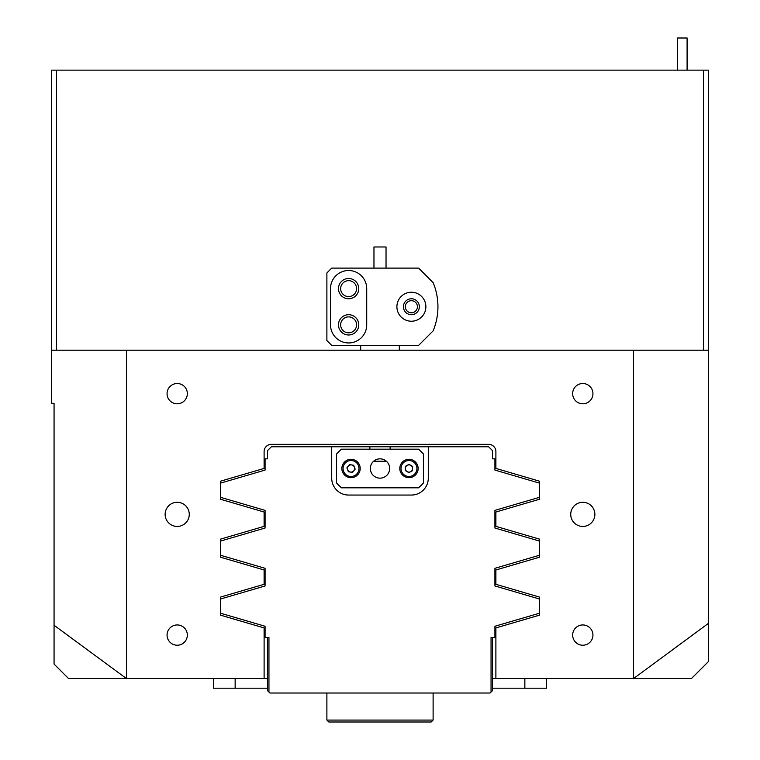 <?xml version="1.0" encoding="UTF-8"?>
<svg xmlns="http://www.w3.org/2000/svg" width="760" height="760" viewBox="0 0 760 760"><rect width="100%" height="100%" fill="white"/><g stroke="black" fill="none" stroke-linecap="round" stroke-linejoin="round"><path stroke-width="1.14" d="M189.268 514.368A12.075 12.075 0 0 0 177.194 502.293A12.075 12.075 0 0 0 165.129 514.368A12.075 12.075 0 0 0 177.194 526.442A12.075 12.075 0 0 0 189.268 514.368M594.871 514.368A12.075 12.075 0 0 0 582.806 502.293A12.075 12.075 0 0 0 570.731 514.368A12.075 12.075 0 0 0 582.806 526.442A12.075 12.075 0 0 0 594.871 514.368M187.34 635.084A10.136 10.136 0 0 0 177.194 624.948A10.136 10.136 0 0 0 167.057 635.084A10.136 10.136 0 0 0 177.194 645.221A10.136 10.136 0 0 0 187.34 635.084M187.34 393.651A10.136 10.136 0 0 0 177.194 383.515A10.136 10.136 0 0 0 167.057 393.651A10.136 10.136 0 0 0 177.194 403.798A10.136 10.136 0 0 0 187.34 393.651M592.942 393.651A10.136 10.136 0 0 0 582.806 383.515A10.136 10.136 0 0 0 572.66 393.651A10.136 10.136 0 0 0 582.806 403.798A10.136 10.136 0 0 0 592.942 393.651M592.942 635.084A10.136 10.136 0 0 0 582.806 624.948A10.136 10.136 0 0 0 572.66 635.084A10.136 10.136 0 0 0 582.806 645.221A10.136 10.136 0 0 0 592.942 635.084M417.42 306.736A6.032 6.032 0 0 0 411.388 300.703A6.032 6.032 0 0 0 405.346 306.736A6.032 6.032 0 0 0 411.388 312.778A6.032 6.032 0 0 0 417.42 306.736M356.582 324.843A7.971 7.971 0 0 0 348.612 316.882A7.971 7.971 0 0 0 340.651 324.843A7.971 7.971 0 0 0 348.612 332.813A7.971 7.971 0 0 0 356.582 324.843M356.582 288.629A7.971 7.971 0 0 0 348.612 280.668A7.971 7.971 0 0 0 340.651 288.629A7.971 7.971 0 0 0 348.612 296.599A7.971 7.971 0 0 0 356.582 288.629M708.348 623.418L633.555 678.547L691.448 678.547L708.348 661.646L708.348 350.198L633.507 350.198L633.507 678.547L492.508 678.547M54.064 625.261L126.445 678.547L68.552 678.547L54.064 664.059L54.064 403.313L51.651 403.313L51.651 350.198L126.492 350.198L126.492 678.547L264.109 678.547L264.109 627.922L220.514 615.144L220.514 597.084L264.109 584.307L264.109 569.981L220.514 557.203L220.514 539.135L264.109 526.366L264.109 512.031L220.514 499.253L220.514 481.194L264.109 468.416L264.109 451.601A7.239 7.239 0 0 1 271.358 444.353L488.642 444.353A7.239 7.239 0 0 1 495.89 451.601L495.89 468.416L539.486 481.194L539.486 499.253L495.89 512.031L495.89 526.366L539.486 539.135L539.486 557.203L495.89 569.981L495.89 584.307L539.486 597.084L539.486 615.144L495.89 627.922L495.89 678.547M633.507 350.198L126.492 350.198M51.651 350.198L51.651 70.138L56.477 70.138L56.477 350.198M703.522 350.198L703.522 70.138L708.348 70.138L708.348 350.198M703.522 70.138L56.477 70.138M494.921 568.309L539.343 555.294L539.343 541.044L494.921 528.029L494.921 510.368L539.343 497.353L539.343 483.094L494.921 470.079L494.921 458.84L492.508 458.84L492.508 450.632L488.642 446.766L271.358 446.766L267.491 450.632L267.491 458.84L265.078 458.84L265.078 470.079L220.656 483.094L220.656 497.353L265.078 510.368L265.078 528.029L220.656 541.044L220.656 555.294L265.078 568.309L265.078 585.969L220.656 598.984L220.656 613.244L265.078 626.259L265.078 637.497L268.945 637.497L268.945 692.065L269.904 693.025L490.095 693.025L491.055 692.065L491.055 637.497L494.921 637.497L494.921 626.259L539.343 613.244L539.343 598.984L494.921 585.969L494.921 568.309L494.921 585.969M369.863 449.179L369.863 446.766M390.137 446.766L390.137 449.179M373.616 461.253L386.384 461.253M265.078 510.368L265.078 528.029M265.078 568.309L265.078 585.969M494.921 510.368L494.921 528.029M331.712 446.766L331.712 478.154A16.9 16.9 0 0 0 348.612 495.054L411.388 495.054A16.9 16.9 0 0 0 428.288 478.154L428.288 446.766M268.945 692.065L267.491 690.612L267.491 637.497M492.508 637.497L492.508 690.612L491.055 692.065M425.875 306.736A14.487 14.487 0 0 0 411.388 292.248A14.487 14.487 0 0 0 396.901 306.736A14.487 14.487 0 0 0 411.388 321.224A14.487 14.487 0 0 0 425.875 306.736M358.758 288.629A10.136 10.136 0 0 0 348.612 278.492A10.136 10.136 0 0 0 338.476 288.629A10.136 10.136 0 0 0 348.612 298.775A10.136 10.136 0 0 0 358.758 288.629M358.758 324.843A10.136 10.136 0 0 0 348.612 314.706A10.136 10.136 0 0 0 338.476 324.843A10.136 10.136 0 0 0 348.612 334.989A10.136 10.136 0 0 0 358.758 324.843M437.94 306.736A62.776 62.776 0 0 0 433.115 282.596L418.627 268.109L331.712 268.109L326.885 272.935L326.885 340.537L331.712 345.363L418.627 345.363L433.115 330.885A62.776 62.776 0 0 0 437.94 306.736M403.417 306.736A7.971 7.971 0 0 1 411.388 298.775A7.971 7.971 0 0 1 419.349 306.736A7.971 7.971 0 0 1 411.388 314.706A7.971 7.971 0 0 1 403.417 306.736M330.505 324.843A18.107 18.107 0 0 0 348.612 342.95A18.107 18.107 0 0 0 366.719 324.843L366.719 288.629A18.107 18.107 0 0 0 348.612 270.522A18.107 18.107 0 0 0 330.505 288.629L330.505 324.843M373.967 268.109L373.967 246.981L386.033 246.981L386.033 268.109M546.592 688.199L546.592 678.547L546.592 688.199L492.508 688.199M267.491 678.547L264.109 678.547M267.491 688.199L213.408 688.199L213.408 678.547M370.338 468.492A9.662 9.662 0 0 1 380 458.84A9.662 9.662 0 0 1 389.661 468.492A9.662 9.662 0 0 1 380 478.154A9.662 9.662 0 0 1 370.338 468.492M336.547 454.014L336.547 482.98L341.373 487.815L418.627 487.815L423.453 482.98L423.453 454.014L418.627 449.179L341.373 449.179L336.547 454.014M431.186 722L328.814 722L326.885 720.072L433.115 720.072L431.186 722L433.115 720.072L433.115 693.025M360.088 469.917A9.177 9.177 0 0 1 349.609 477.565A9.177 9.177 0 0 1 341.962 467.077A9.177 9.177 0 0 1 352.45 459.43A9.177 9.177 0 0 1 360.088 469.917A9.177 9.177 0 0 0 352.45 459.43A9.177 9.177 0 0 0 341.962 467.077M347.453 467.941A3.619 3.619 0 0 1 354.407 467.191A3.619 3.619 0 0 1 350.464 472.074A3.619 3.619 0 0 1 347.453 467.941M353.656 465.243L355.158 469.148L352.535 472.397L348.403 471.751L346.892 467.846L349.524 464.597L353.656 465.243M400.938 472.919A9.177 9.177 0 0 1 404.548 460.455A9.177 9.177 0 0 1 417.012 464.075A9.177 9.177 0 0 1 413.392 476.539A9.177 9.177 0 0 1 400.938 472.919A9.177 9.177 0 0 0 413.392 476.539A9.177 9.177 0 0 0 417.012 464.075M412.148 466.754A3.619 3.619 0 0 1 407.094 471.599A3.619 3.619 0 0 1 407.227 465.32A3.619 3.619 0 0 1 412.148 466.754M408.889 472.682L405.308 470.516L405.394 466.336L409.06 464.312L412.632 466.478L412.547 470.659L408.889 472.682M677.445 70.138L677.445 38L687.097 38L687.097 70.138M524.856 688.199L524.856 678.547M235.144 688.199L235.144 678.547M343.159 467.267A7.971 7.971 0 0 0 349.799 476.368A7.971 7.971 0 0 0 358.901 469.727A7.971 7.971 0 0 0 352.26 460.626A7.971 7.971 0 0 0 343.159 467.267M415.948 464.654A7.971 7.971 0 0 0 405.127 461.519A7.971 7.971 0 0 0 401.992 472.34A7.971 7.971 0 0 0 412.813 475.475A7.971 7.971 0 0 0 415.948 464.654M360.687 350.198L360.687 345.363M399.313 350.198L399.313 345.363M326.885 693.025L326.885 720.072L328.814 722"/></g></svg>
